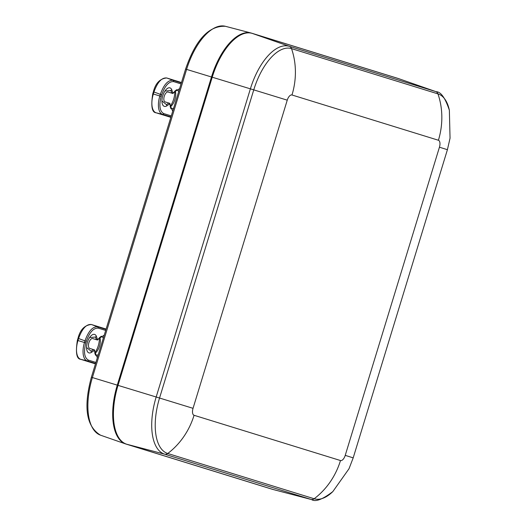 <?xml version="1.0" encoding="UTF-8"?>
<svg xmlns="http://www.w3.org/2000/svg" width="526" height="526" viewBox="0 0 526 526"><rect width="100%" height="100%" fill="white"/><g stroke="black" fill="none" stroke-linecap="round" stroke-linejoin="round"><path stroke-width="0.79" d="M91.373 377.254L92.385 377.563A52.653 25.044 -73.1 0 0 100.519 435.18C86.33 426.593 83.286 407.282 91.373 377.254L185.586 69.09L211.491 76.987A53.705 25.544 -73.1 0 1 251.093 33.02A53.705 25.544 -73.1 0 1 251.599 33.164L398.031 78.427A53.705 25.544 -73.1 0 1 398.8 78.696M211.491 76.987L117.278 385.144L92.385 377.563L186.605 69.399A52.653 25.044 -73.1 0 1 225.424 26.3L251.093 33.02M273.29 489.542A53.705 25.544 -73.1 0 1 272.415 489.312L125.984 444.049A53.705 25.544 -73.1 0 1 125.569 443.911A53.705 25.544 -73.1 0 1 117.278 385.144M436.146 91.708L399.162 78.815A53.678 25.531 106.9 0 0 398.747 78.676L435.745 91.577A4.293 3.781 107.2 0 1 437.948 93.878A50.568 24.051 106.9 0 1 449.362 110.217C445.206 97.869 440.801 91.702 436.146 91.708A52.12 24.788 106.9 0 0 435.745 91.577L289.313 46.314A52.12 24.788 106.9 0 0 250.389 88.841L156.176 396.998L118.015 385.367A53.678 25.531 106.9 0 0 126.713 444.24L273.145 489.502A53.678 25.531 106.9 0 0 273.658 489.647L311.55 499.568A52.12 24.788 106.9 0 1 311.05 499.43A4.293 3.781 -72.8 0 0 314.167 498.753A69.393 61.042 -72.8 0 0 340.493 460.539L194.061 415.284A6.345 3.018 -73.1 0 1 193.035 408.327L287.249 100.164A6.345 3.018 -73.1 0 1 291.983 94.989L438.414 140.251A6.345 3.018 -73.1 0 1 439.44 147.208L345.227 455.365A6.345 3.018 -73.1 0 1 340.493 460.539M438.414 140.251A69.393 61.042 107.2 0 0 437.948 93.878L291.516 48.616A4.293 3.781 107.2 0 0 289.313 46.314L252.316 33.414L398.747 78.676M252.316 33.414A53.678 25.531 106.9 0 0 212.228 77.21L253.756 89.867A50.568 24.051 -73.1 0 1 291.516 48.616A69.393 61.042 107.2 0 1 291.983 94.989M211.886 77.105L117.673 385.269L118.015 385.374L212.228 77.21L211.886 77.105A52.85 25.136 106.9 0 1 236.858 37.326M117.673 385.269A52.85 25.136 106.9 0 0 116.161 432.405M94.739 352.88A12.887 6.128 106.9 0 0 99.361 337.718M86.553 347.462L91.136 351.204L93.45 349.566L89.729 348.416A5.155 2.452 -73.1 0 1 88.887 342.768A5.155 2.452 -73.1 0 1 92.74 338.553L96.468 339.711L95.462 337.048L89.565 337.58M93.45 349.566L94.529 349.902L94.187 350.467L91.662 352.242A9.665 4.596 -73.1 0 1 88 352.321A9.665 4.596 -73.1 0 1 87.382 342.314A9.665 4.596 -73.1 0 1 93.477 334.352A9.665 4.596 -73.1 0 1 96.482 336.482L97.54 340.039L92.53 338.514M103.293 338.257A9.665 4.596 -73.1 0 0 101.571 336.568C101.663 335.647 100.321 336.804 97.547 340.039L96.468 339.711M99.769 337.35A9.665 4.596 -73.1 0 1 99.887 337.659A9.665 4.596 -73.1 0 1 95.147 353.216A9.665 4.596 -73.1 0 1 94.877 353.406M91.287 324.483L91.399 324.516C86.382 323.977 82.109 328.645 78.578 338.514L78.118 338.376M80.688 359.304L95.462 363.874L80.734 359.324L87.178 360.875A16.733 7.956 -73.1 0 1 84.469 342.518L77.375 340.361C75.474 352.703 76.579 359.015 80.688 359.304A1.072 0.947 -72.8 0 0 80.734 359.324A17.128 8.146 -73.1 0 1 77.96 340.539L78.578 338.514L84.969 340.874C88.499 331.005 92.773 326.337 97.783 326.876L106.002 329.414M77.375 340.361L77.993 338.336C80.162 329.73 84.614 325.114 91.353 324.503L106.107 329.059L91.399 324.516L97.783 326.876L98.329 328.165C93.621 327.77 89.617 332.143 86.317 341.289L84.969 340.874L84.469 342.518L85.81 342.932L86.317 341.289M170.115 106.351A12.887 6.128 106.9 0 0 174.737 91.189M161.923 100.933L166.505 104.674L168.826 103.043L165.098 101.886A5.155 2.452 -73.1 0 1 164.263 96.238A5.155 2.452 -73.1 0 1 168.11 92.024A5.155 2.452 -73.1 0 1 168.116 92.03L171.838 93.181L170.832 90.518L164.934 91.051M168.826 103.043L169.898 103.372L169.563 103.938L167.038 105.713A9.665 4.596 -73.1 0 1 163.369 105.792A9.665 4.596 -73.1 0 1 162.751 95.785A9.665 4.596 -73.1 0 1 168.846 87.822A9.665 4.596 -73.1 0 1 171.857 89.953L172.909 93.51L167.899 91.984M178.669 91.728A9.665 4.596 -73.1 0 0 176.946 90.038C177.032 89.118 175.691 90.275 172.916 93.51L171.838 93.181M175.138 90.82A9.665 4.596 -73.1 0 1 175.263 91.129A9.665 4.596 -73.1 0 1 170.516 106.693A9.665 4.596 -73.1 0 1 170.246 106.883M166.657 77.953L166.768 77.986C161.752 77.447 157.478 82.115 153.954 91.991L153.487 91.846M170.838 117.344L156.11 112.794L162.547 114.346A16.733 7.956 -73.1 0 1 159.838 95.988L152.744 93.832C150.844 106.173 151.948 112.492 156.058 112.781A1.072 0.947 -72.8 0 0 156.11 112.794A17.128 8.146 -73.1 0 1 153.336 94.009L153.954 91.991L160.338 94.351C163.869 84.476 168.142 79.807 173.159 80.346L181.371 82.884M181.477 82.536L166.768 77.986L173.159 80.346L173.698 81.635C168.991 81.241 164.986 85.613 161.686 94.759L160.338 94.351L159.838 95.988L161.18 96.403L161.686 94.759M194.061 415.284A69.393 61.042 107.2 0 1 167.735 453.491L314.167 498.753A50.568 24.051 -73.1 0 0 332.84 491.58L349.008 468.745L353.196 457.863L447.416 149.7L439.44 147.208M345.227 455.365L353.196 457.863M287.249 100.164L253.756 89.867L159.542 398.031L193.035 408.327M126.713 444.24L164.618 454.168A52.12 24.788 106.9 0 1 156.176 396.998L159.542 398.031A50.568 24.051 106.9 0 0 167.735 453.491A4.293 3.781 107.2 0 1 164.618 454.168L311.05 499.43L273.145 489.502M98.29 354.636A9.665 4.596 -73.1 0 1 95.936 355.063C95.495 355.905 95.028 354.182 94.535 349.902M95.587 363.473L87.178 360.875A1.072 0.947 -72.8 0 0 88.348 360.106C84.351 357.831 83.502 352.104 85.81 342.932M91.136 351.204A1.072 0.809 -125.1 0 0 91.662 352.242M96.482 336.482A1.072 0.802 -20.7 0 0 95.462 337.048M94.187 350.467L97.343 357.726M104.247 335.147L97.58 339.375M95.903 362.44L88.348 360.106M98.329 328.165L105.687 330.433M152.744 93.832L153.362 91.813C155.532 83.2 159.989 78.584 166.722 77.973L181.477 82.529M173.659 108.106A9.665 4.596 -73.1 0 1 171.312 108.534C170.865 109.375 170.398 107.652 169.905 103.372M170.957 116.943L162.547 114.346A1.072 0.947 -72.8 0 0 163.718 113.577C159.72 111.302 158.872 105.575 161.18 96.403M166.505 104.674A1.072 0.809 -125.1 0 0 167.038 105.713M171.857 89.953A1.072 0.802 -20.7 0 0 170.832 90.518M169.563 103.938L172.712 111.196M179.616 88.624L172.949 92.852M171.272 115.911L163.718 113.577M173.698 81.635L181.056 83.91M185.586 69.09C195.633 39.766 208.914 25.498 225.424 26.3M100.519 435.18L125.569 443.911M449.362 110.217L450.046 138.187L447.416 149.7M332.84 491.58C322.504 499.509 315.409 502.172 311.55 499.568M170.832 117.344L156.058 112.781"/></g></svg>
